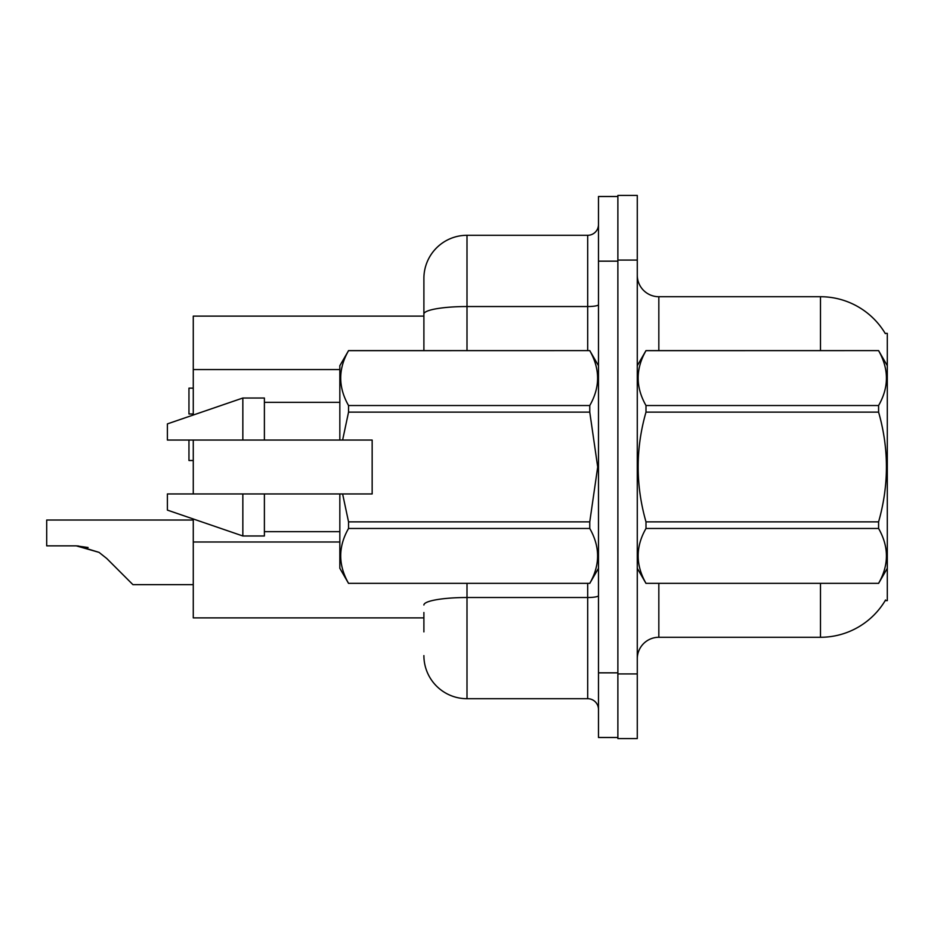 <?xml version="1.0" encoding="UTF-8"?>
<svg xmlns="http://www.w3.org/2000/svg" width="934" height="934" viewBox="0 0 934 934"><rect width="100%" height="100%" fill="white"/><g stroke="black" fill="none" stroke-linecap="round" stroke-linejoin="round"><path stroke-width="1.4" d="M820.484 350.612L820.484 296.72A75.444 75.444 0 0 1 885.339 333.636A75.444 75.444 0 0 0 820.484 296.72A75.444 75.444 0 0 1 885.175 333.368L887.3 333.368L887.3 600.632L885.175 600.632L885.56 599.99A75.444 75.444 0 0 1 820.484 637.28L658.832 637.28A21.552 21.552 0 0 0 637.28 658.832M423.896 314.022L423.896 278.402A43.104 43.104 0 0 1 467 235.298L467 306.539A43.104 7.484 180 0 0 423.896 314.022L423.896 350.612L423.896 302.114L423.896 316.124L193.268 316.124L193.268 415.023M423.896 617.876L193.268 617.876L193.268 518.977M193.268 493.946L193.268 440.054M637.28 260.084L617.876 260.084L617.876 195.416L637.28 195.416L637.28 673.916L617.876 673.916L617.876 738.584L637.28 738.584L617.876 738.584M637.28 673.916L637.28 738.584M885.175 333.368A75.444 75.444 0 0 0 820.484 296.72L658.832 296.72A21.552 21.552 0 0 1 637.28 275.168A21.552 21.552 0 0 0 658.832 296.72L658.832 350.612M423.896 631.886L423.896 612.494M598.484 672.842L598.484 737.498L617.876 737.498L617.876 196.502L598.484 196.502L598.484 672.842L617.876 672.842M467 583.388L467 698.702L587.696 698.702L587.696 583.388M467 235.298L587.696 235.298A10.776 10.776 0 0 0 598.484 224.522M423.896 278.402L423.896 302.114M598.484 709.478A10.776 10.776 0 0 0 587.696 698.702M467 698.702A43.104 43.104 0 0 1 423.896 655.598M193.268 520.028L46.7 520.028L46.7 545.853L76.261 545.853L99.016 552.356L106.745 558.485L132.92 584.649L193.268 584.649M88.1 547.511L76.261 545.853L46.7 545.853L76.261 545.853M99.016 552.356L77.884 545.888L99.016 552.356L77.884 545.888L99.016 552.356L106.745 558.485M193.268 460.509L188.96 460.509L193.268 460.509L188.96 460.509L193.268 460.509L188.96 460.509L188.96 440.054M193.268 388.147L188.96 388.147L188.96 413.972L193.268 413.972M887.3 365.696L878.59 350.612L645.989 350.67C635.552 368.883 635.552 387.166 645.989 405.531L645.989 412.139C635.552 448.624 635.552 485.19 645.989 521.861L645.989 528.469C635.552 546.682 635.552 564.965 645.989 583.33L878.59 583.33C889.028 565.117 889.028 546.834 878.59 528.469L645.989 528.469M645.989 405.531L878.59 405.531C889.028 387.318 889.028 369.035 878.59 350.67M878.59 405.531L878.59 412.139L645.989 412.139M645.989 521.861L878.59 521.861C889.028 485.19 889.028 448.624 878.59 412.139M878.59 521.861L878.59 528.469M887.3 568.304L878.59 583.388M637.28 365.696L645.989 350.612L878.59 350.612M637.28 568.304L645.989 583.388M645.989 583.33L878.59 583.33M342.615 440.054L372.164 440.054L372.164 493.946L342.615 493.946L348.545 521.861L589.763 521.861L597.702 467L589.763 412.139L348.545 412.139L342.615 440.054L339.836 440.054L339.836 365.696L348.545 350.67C338.108 368.883 338.108 387.166 348.545 405.531L348.545 412.139M589.763 521.861L589.763 528.469L348.545 528.469C338.108 546.682 338.108 564.965 348.545 583.33L589.763 583.33C600.2 565.117 600.2 546.834 589.763 528.469M342.615 493.946L339.836 493.946L339.836 568.304L348.545 583.388M348.545 521.861L348.545 528.469M242.84 493.946L167.396 493.946L167.396 510.104L242.84 535.976L264.392 535.976L264.392 493.946L242.84 493.946L242.84 535.976M167.396 493.946L195.907 493.946M339.836 493.946L264.392 493.946M348.545 583.33L589.763 583.33M348.545 350.612L589.763 350.612L348.545 350.67M348.545 405.531L589.763 405.531L589.763 412.139M589.763 405.531C600.2 387.318 600.2 369.035 589.763 350.67M242.84 440.054L242.84 398.024L167.396 423.896L167.396 440.054L339.836 440.054M242.84 398.024L264.392 398.024L264.392 440.054M339.836 369.56L193.268 369.56M339.836 541.989L193.268 541.989M658.832 583.388L658.832 637.28M820.484 637.28L820.484 583.388M637.7 364.961A21.552 3.748 0 0 1 637.28 364.225M598.484 595.647A10.776 1.868 0 0 1 587.696 597.515L467 597.515A43.104 7.484 180 0 0 423.896 604.999M598.484 261.158L617.876 261.158M467 350.612L467 306.539L587.696 306.539L587.696 235.298M587.696 350.612L587.696 306.539A10.776 1.868 0 0 0 598.484 304.671M598.484 568.304L589.763 583.388M264.392 531.656L339.836 531.656M598.484 365.696L589.763 350.612M264.392 402.344L339.836 402.344"/></g></svg>
